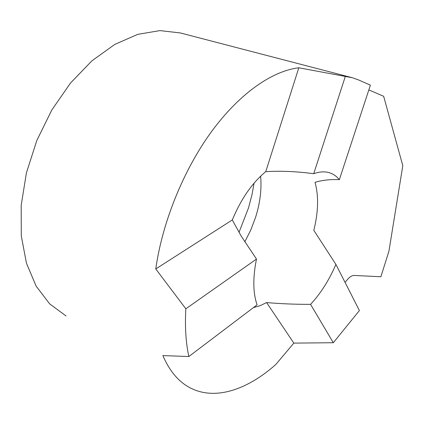 <?xml version="1.0" encoding="UTF-8"?>
<svg xmlns="http://www.w3.org/2000/svg" width="424" height="424" viewBox="0 0 424 424"><rect width="100%" height="100%" fill="white"/><g stroke="black" fill="none" stroke-linecap="round" stroke-linejoin="round"><path stroke-width="0.64" d="M335.909 264.428L359.409 310.559L333.312 342.714L293.827 343.117L266.595 302.556C280.296 303.78 294.95 304.384 310.569 304.363C320.634 293.514 329.082 280.2 335.909 264.428L313.813 230.333C318.387 211.942 318.79 195.941 315.016 182.325C322.516 180.131 330.63 179.241 339.354 179.654C336.714 176.4 333.55 174.142 329.867 172.886C325.086 171.291 319.701 171.566 313.718 173.708C296.699 171.434 280.709 170.755 265.742 171.662L298.819 67.782L352.392 77.751L358.487 79.913L370.396 85.166L339.354 179.654M266.595 302.556L259.97 305.762L253.483 307.564M256.483 259.069C252.752 277.678 252.953 292.931 257.087 304.829L188.85 356.536C185.834 342.661 184.832 326.75 185.839 308.805L256.483 259.069L241.118 235.967L232.299 219.939C241.023 198.983 252.169 182.892 265.742 171.662M260.596 176.204L260.749 177.852C261.656 190.376 259.923 203.562 255.55 217.411L250.801 229.967L244.786 241.903M254.093 183.142L252.026 194.537L248.538 207.845L239.004 232.373M345.322 76.421L313.718 173.708M333.312 342.714L310.569 304.363M185.839 308.805L155.767 268.964L232.299 219.939M293.827 343.117L275.759 364.539C247.552 389.571 215.487 400.781 190.556 388.045C178.923 382.156 169.69 371.339 162.853 355.588L188.85 356.536M368.838 89.92L383.662 96.29L402.8 165.71L388.925 251.209L380.885 276.745L354.019 275.452C352.005 275.42 349.789 276.808 347.367 279.617L345.046 282.368M155.767 268.964C162.355 222.144 183.592 169.865 211.565 131.562C239.634 93.307 272.309 70.893 298.819 67.782M66.075 315.981L49.65 303.876L36.151 286.152L26.447 263.209L21.285 235.845L21.2 205.232L26.41 172.897L36.777 140.577L51.765 110.07L70.506 83.035L91.897 60.849L114.719 44.451L137.752 34.349L159.912 30.608L180.285 32.929L352.392 77.751M260.749 177.852L260.416 176.384"/></g></svg>
